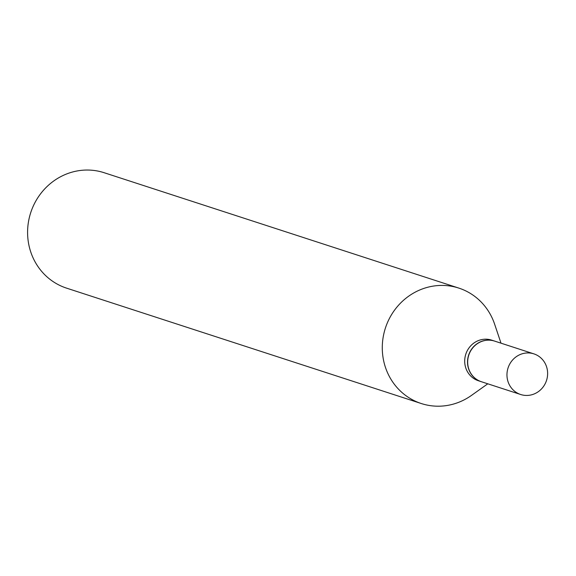 <?xml version="1.0" encoding="UTF-8"?>
<svg xmlns="http://www.w3.org/2000/svg" width="576" height="576" viewBox="0 0 576 576"><rect width="100%" height="100%" fill="white"/><g stroke="black" fill="none" stroke-linecap="round" stroke-linejoin="round"><path stroke-width="0.86" d="M507.384 370.534A21.362 20.225 -72 0 1 533.902 353.873A21.362 20.225 -72 0 1 547.2 377.849A21.362 20.225 -72 0 1 520.682 394.51A21.362 20.225 -72 0 1 507.384 370.534M520.682 394.51L481.399 381.73A21.362 20.225 -72 0 1 468.101 357.754A21.362 20.225 -72 0 1 494.618 341.1L533.902 353.873M481.327 381.701A21.362 20.225 -72 0 1 481.248 381.679A21.362 20.225 -72 0 1 467.95 357.703A21.362 20.225 -72 0 1 494.467 341.05A21.362 20.225 -72 0 1 494.539 341.071M481.248 381.679L478.426 380.758A21.362 20.225 -72 0 1 465.127 356.782A21.362 20.225 -72 0 1 491.638 340.128L494.467 341.05M487.786 383.803L471.478 395.402A60.696 57.456 -72 0 1 421.279 403.531L66.586 288.144A60.696 57.456 -72 0 1 28.8 220.032A60.696 57.456 -72 0 1 104.134 172.714L458.827 288.094A60.696 57.456 -72 0 1 494.633 324.202L501.005 343.174M421.279 403.531A60.696 57.456 -72 0 1 383.494 335.412A60.696 57.456 -72 0 1 458.827 288.094"/></g></svg>
